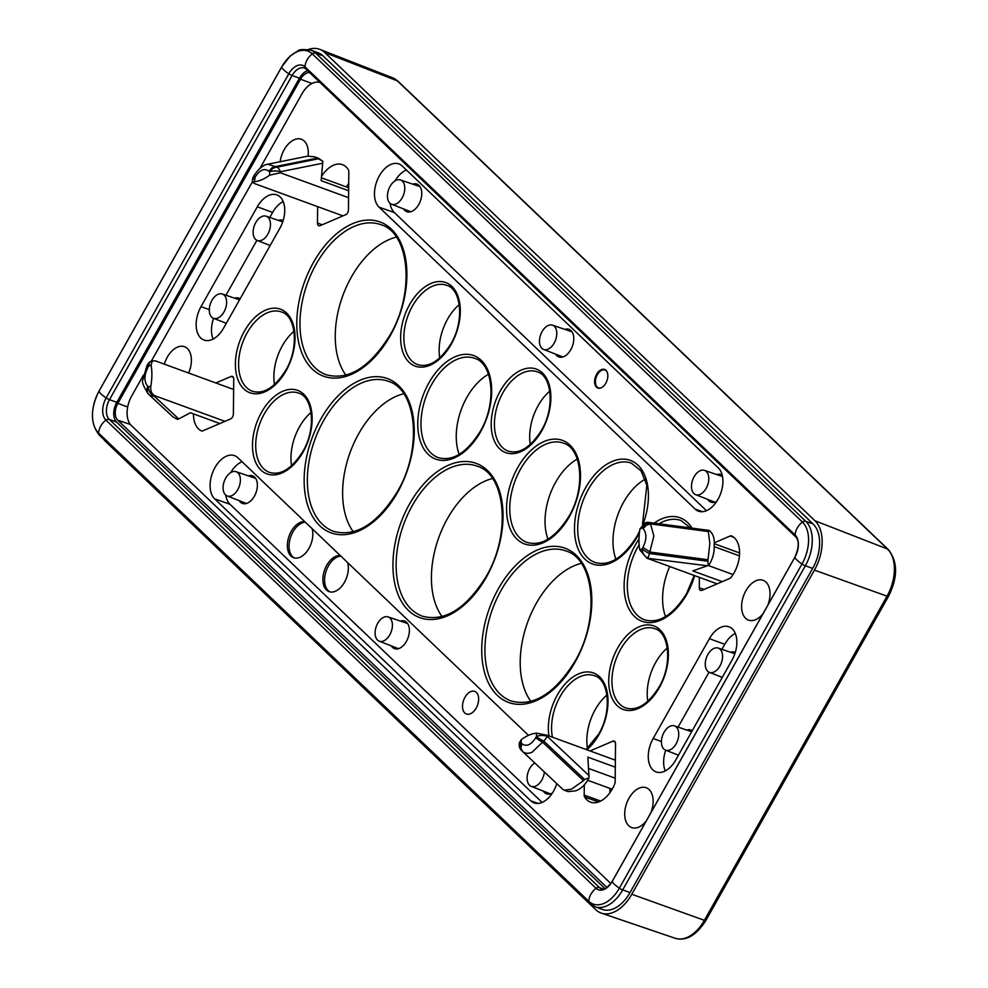 <?xml version="1.0" encoding="UTF-8"?>
<svg xmlns="http://www.w3.org/2000/svg" width="988" height="988" viewBox="0 0 988 988"><rect width="100%" height="100%" fill="white"/><g stroke="black" fill="none" stroke-linecap="round" stroke-linejoin="round"><path stroke-width="1.48" d="M307.639 70.679A15.203 9.324 -69.9 0 0 299.45 78.2L116.806 402.338A15.203 9.324 -69.9 0 0 116.609 422.086L605.002 888.607M589.478 903.304A3.804 2.902 -46.3 0 1 589.107 902.847A3.804 2.902 -46.3 0 1 588.749 901.278L98.615 433.102A3.804 2.902 133.7 0 0 98.985 434.671A3.804 2.902 133.7 0 0 99.343 435.128L589.478 903.304L594.974 906.749L602.297 909.429A34.209 20.97 -69.9 0 0 630.023 892.572L812.667 568.433A34.209 20.97 -69.9 0 0 813.124 523.998L322.99 55.81A34.209 20.97 -69.9 0 0 318.297 52.858L310.961 50.178C303.18 49.19 298.784 49.462 297.759 50.993L290.126 56.094L281.704 66.875A3.804 0.778 -150.6 0 1 281.802 66.789M459.222 304.625A41.805 25.626 -69.9 0 0 447.613 319.087A41.805 25.626 -69.9 0 0 439.734 357.952M488.467 374.267A52.45 32.147 -69.9 0 0 466.892 397.337A52.45 32.147 -69.9 0 0 459.185 454.394M549.785 391.137A41.805 25.626 -69.9 0 0 538.176 405.599A41.805 25.626 -69.9 0 0 530.297 444.464M577.264 459.087A52.45 32.147 -69.9 0 0 555.688 482.156A52.45 32.147 -69.9 0 0 547.982 539.201M645.201 479.106A52.45 32.147 -69.9 0 0 623.626 502.176A52.45 32.147 -69.9 0 0 615.919 559.22M667.308 647.98A41.805 25.626 -69.9 0 0 655.699 662.442A41.805 25.626 -69.9 0 0 647.819 701.307M606.928 695.021A41.805 25.626 -69.9 0 0 595.319 709.483A41.805 25.626 -69.9 0 0 587.44 748.348M581.277 563.37A79.435 48.684 -69.9 0 0 536.336 603.273A79.435 48.684 -69.9 0 0 530.852 701.381M492.493 478.55A79.435 48.684 -69.9 0 0 447.539 518.465A79.435 48.684 -69.9 0 0 442.056 616.574M403.697 393.743A79.435 48.684 -69.9 0 0 358.755 433.646A79.435 48.684 -69.9 0 0 353.259 531.754M311.072 412.416A41.805 25.626 -69.9 0 0 299.463 426.878A41.805 25.626 -69.9 0 0 291.584 465.743M293.967 331.264A41.805 25.626 -69.9 0 0 282.358 345.726A41.805 25.626 -69.9 0 0 274.479 384.591M396.336 237.12A79.435 48.684 -69.9 0 0 351.382 277.035A79.435 48.684 -69.9 0 0 345.899 375.144M305.341 522.183A19.007 11.646 -69.9 0 0 292.917 531.989A19.007 11.646 -69.9 0 0 294.449 557.948M312.097 528.642A19.007 11.646 110.1 0 1 308.985 548.328A19.007 11.646 110.1 0 1 293.584 557.701A19.007 11.646 110.1 0 1 291.225 531.371A19.007 11.646 110.1 0 1 304.699 521.578M340.848 556.108A19.007 11.646 -69.9 0 0 328.436 565.914A19.007 11.646 -69.9 0 0 329.955 591.874M347.615 562.58A19.007 11.646 110.1 0 1 344.491 582.253A19.007 11.646 110.1 0 1 329.09 591.627A19.007 11.646 110.1 0 1 326.744 565.297A19.007 11.646 110.1 0 1 340.218 555.503M476.204 708.063A12.029 7.373 110.1 0 1 466.497 714.015A12.029 7.373 110.1 0 1 464.953 697.318A12.029 7.373 110.1 0 1 474.759 691.402A12.029 7.373 110.1 0 1 476.204 708.063M605.829 383.146A9.88 6.052 110.1 0 1 597.864 388.037A9.88 6.052 110.1 0 1 596.604 374.329A9.88 6.052 110.1 0 1 604.644 369.475A9.88 6.052 110.1 0 1 605.829 383.146M735.282 652.438A14.697 9.003 -69.9 0 0 734.825 652.241A14.697 9.003 -69.9 0 0 730.54 652.265M722.203 475.142A14.697 9.003 -69.9 0 0 721.042 474.536A14.697 9.003 -69.9 0 0 716.757 474.561M763.094 613.585A21.205 12.992 110.1 0 1 748.62 620.155A21.205 12.992 110.1 0 1 745.903 590.75A21.205 12.992 110.1 0 1 763.168 580.327A21.205 12.992 110.1 0 1 767.8 605.249M686.709 730.058A14.697 9.003 110.1 0 1 690.983 730.033A14.697 9.003 110.1 0 1 692.242 730.7M650.907 812.692A21.205 12.992 -69.9 0 0 646.275 787.769A21.205 12.992 -69.9 0 0 629.01 798.193A21.205 12.992 -69.9 0 0 631.727 827.598A21.205 12.992 -69.9 0 0 646.201 821.028M278.418 220.386A14.697 9.003 110.1 0 1 282.692 220.361A14.697 9.003 110.1 0 1 283.148 220.559M412.737 184.151A14.697 9.003 110.1 0 1 417.01 184.138A14.697 9.003 110.1 0 1 418.776 204.479A14.697 9.003 110.1 0 1 406.933 211.741A14.697 9.003 110.1 0 1 403.672 208.962M555.688 354.173A14.697 9.003 -69.9 0 0 558.936 356.94A14.697 9.003 -69.9 0 0 570.792 349.678A14.697 9.003 -69.9 0 0 569.026 329.337A14.697 9.003 -69.9 0 0 564.753 329.362M308.108 156.092A21.205 12.992 -69.9 0 0 301.451 139.283A21.205 12.992 -69.9 0 0 284.186 149.707A21.205 12.992 -69.9 0 0 280.135 161.723M234.576 298.178A14.697 9.003 110.1 0 1 238.861 298.154A14.697 9.003 110.1 0 1 240.109 298.821M248.359 475.87A14.697 9.003 110.1 0 1 252.632 475.858A14.697 9.003 110.1 0 1 254.398 496.198A14.697 9.003 110.1 0 1 242.554 503.46A14.697 9.003 110.1 0 1 239.294 500.681M400.375 621.082A14.697 9.003 110.1 0 1 404.648 621.057A14.697 9.003 110.1 0 1 406.414 641.397A14.697 9.003 110.1 0 1 394.558 648.659A14.697 9.003 110.1 0 1 391.31 645.893M164.329 364.14A21.205 12.992 110.1 0 1 167.293 357.15A21.205 12.992 110.1 0 1 184.558 346.739A21.205 12.992 110.1 0 1 188.622 373.019M143.47 375.094L131.713 395.966A22.81 13.98 110.1 0 0 131.404 425.581L609.46 882.235A22.81 13.98 -69.9 0 0 610.93 883.383M320.001 82.486A22.81 13.98 -69.9 0 0 301.933 93.86L260.103 168.108M252.409 181.755L151.362 361.089A7.608 7.608 0 0 0 147.718 364.35A7.608 1.556 -150.6 0 0 147.681 364.424A7.608 1.556 -150.6 0 0 148.694 366.029A7.608 5.199 -113.2 0 1 151.337 361.102L155.141 360.793L233.625 389.47M215.866 382.974L231.019 376.477A4.1 2.507 110.1 0 1 232.402 376.403A4.1 2.507 110.1 0 1 233.736 379.071L233.378 413.984A4.1 2.507 110.1 0 1 230.587 418.924L202.824 430.83A4.1 2.507 110.1 0 1 201.466 430.929A4.1 2.507 110.1 0 1 201.305 430.854A26.898 16.487 110.1 0 1 193.45 413.873M201.046 306.626L257.3 206.788A24.12 14.783 110.1 0 1 276.936 194.932A24.12 14.783 110.1 0 1 279.839 228.327L223.584 328.152A24.12 14.783 110.1 0 1 204.121 340.082A24.12 14.783 110.1 0 1 201.046 306.626L209.295 309.664M317.642 206.628L317.469 223.053A4.1 2.507 -69.9 0 0 318.828 225.733A4.1 2.507 -69.9 0 0 320.174 225.647L345.652 214.717A4.1 2.507 -69.9 0 0 348.443 209.777L348.826 171.714A4.1 2.507 -69.9 0 0 348.394 169.825A26.898 16.487 -69.9 0 0 342.564 164.7A26.898 16.487 -69.9 0 0 321.582 176.358M556.812 783.669A24.12 14.783 110.1 0 1 534.175 802.935A24.12 14.783 110.1 0 1 530.778 800.811L214.668 498.878A24.12 14.783 110.1 0 1 213.606 470.239A24.12 14.783 110.1 0 1 234.638 455.678A24.12 14.783 110.1 0 1 237.861 457.728L528.494 735.344M584.291 784.904L584.18 795.105A4.1 2.507 -69.9 0 0 584.612 796.995A26.898 16.487 -69.9 0 0 590.651 802.194A26.898 16.487 -69.9 0 0 614.672 784.101A4.1 2.507 -69.9 0 0 615.154 781.829L615.536 743.766A4.1 2.507 -69.9 0 0 614.215 741.099A4.1 2.507 -69.9 0 0 612.832 741.185L590.071 750.942M402.24 166.009L718.338 467.954A24.12 14.783 110.1 0 1 719.462 496.433A24.12 14.783 110.1 0 1 698.553 511.216A24.12 14.783 110.1 0 1 695.144 509.092L379.046 207.159A24.12 14.783 110.1 0 1 377.984 178.519A24.12 14.783 110.1 0 1 399.016 163.959A24.12 14.783 110.1 0 1 402.24 166.009M714.312 542.807L730.194 535.99A4.1 2.507 110.1 0 1 731.577 535.916A4.1 2.507 110.1 0 1 731.7 535.965A26.898 16.487 110.1 0 1 731.281 577.153A4.1 2.507 110.1 0 1 729.749 578.437L701.986 590.342A4.1 2.507 110.1 0 1 700.628 590.441A4.1 2.507 110.1 0 1 699.282 587.761L699.38 577.363M731.972 660.194L675.718 760.031A24.12 14.783 110.1 0 1 656.254 771.961A24.12 14.783 110.1 0 1 653.167 738.505L709.421 638.668A24.12 14.783 110.1 0 1 729.07 626.812A24.12 14.783 110.1 0 1 731.972 660.194M669.74 566.532A52.45 32.147 -69.9 0 0 665.542 616.598M738.888 552.7L739.555 552.416M609.892 792.747L609.929 788.412M346.405 186.942A26.602 16.302 110.1 0 1 348.702 183.422M219.052 423.877A26.602 16.302 110.1 0 1 219.04 423.222M721.475 677.076A14.697 9.003 -69.9 0 0 722.018 677.854M735.294 633.407A23.947 14.672 -69.9 0 0 724.735 644.312L721.919 649.326M707.692 499.372A14.697 9.003 -69.9 0 0 710.952 502.139A14.697 9.003 -69.9 0 0 716.769 501.336M678.188 755.647A14.697 9.003 110.1 0 1 677.645 754.869M665.27 770.936A23.947 14.672 110.1 0 1 665.739 750.213M709.026 672.198L678.089 727.119M552.391 793.055A14.697 9.003 110.1 0 1 546.574 793.87A14.697 9.003 110.1 0 1 543.314 791.092M269.897 245.975A14.697 9.003 110.1 0 1 269.341 245.197M269.786 217.446L272.614 212.432A23.947 14.672 110.1 0 1 283.161 201.527M379.046 207.159L394.373 212.568A23.947 14.672 110.1 0 1 390.112 203.355M394.99 180.928A23.947 14.672 110.1 0 1 406.426 170.01M394.373 212.568L706.482 510.697M226.054 323.768A14.697 9.003 110.1 0 1 225.511 322.99M225.956 295.239L256.905 240.319M213.606 318.334A23.947 14.672 -69.9 0 0 213.136 339.057M242.048 461.742A23.947 14.672 -69.9 0 0 230.612 472.647M225.733 495.074A23.947 14.672 -69.9 0 0 229.994 504.288L542.103 802.417M600.605 388.012A9.497 5.829 110.1 0 1 598.518 387.876A9.497 5.829 110.1 0 1 597.345 374.699A9.497 5.829 110.1 0 1 605.039 370.018A9.497 5.829 110.1 0 1 606.731 371.253M267.834 234.144A12.918 7.916 -69.9 0 0 266.13 216.199A12.918 7.916 -69.9 0 0 255.756 222.609A12.918 7.916 -69.9 0 0 257.251 240.467A12.918 7.916 -69.9 0 0 267.834 234.144M211.914 300.401A12.918 7.916 110.1 0 1 222.288 293.992A12.918 7.916 110.1 0 1 223.992 311.936A12.918 7.916 110.1 0 1 213.42 318.26A12.918 7.916 110.1 0 1 211.914 300.401M719.956 666.011A12.918 7.916 110.1 0 1 709.384 672.346A12.918 7.916 110.1 0 1 707.89 654.476A12.918 7.916 110.1 0 1 718.251 648.079A12.918 7.916 110.1 0 1 719.956 666.011M225.696 478.093A12.918 7.916 110.1 0 1 236.07 471.696A12.918 7.916 110.1 0 1 237.775 489.628A12.918 7.916 110.1 0 1 227.203 495.964A12.918 7.916 110.1 0 1 225.696 478.093M534.792 762.971A12.918 7.916 -69.9 0 0 529.729 768.503A12.918 7.916 -69.9 0 0 531.223 786.374A12.918 7.916 -69.9 0 0 541.807 780.038A12.918 7.916 -69.9 0 0 544.351 771.949M389.964 618.043A12.918 7.916 110.1 0 1 390.507 633.432A12.918 7.916 110.1 0 1 379.219 641.163A12.918 7.916 110.1 0 1 377.54 640.088A12.918 7.916 110.1 0 1 376.922 624.861A12.918 7.916 110.1 0 1 388.086 616.895A12.918 7.916 110.1 0 1 389.964 618.043M554.342 326.324A12.918 7.916 -69.9 0 0 552.465 325.176A12.918 7.916 -69.9 0 0 541.301 333.141A12.918 7.916 -69.9 0 0 541.918 348.369A12.918 7.916 -69.9 0 0 543.598 349.443A12.918 7.916 -69.9 0 0 554.886 341.7A12.918 7.916 -69.9 0 0 554.342 326.324M706.173 488.319A12.918 7.916 110.1 0 1 695.601 494.642A12.918 7.916 110.1 0 1 694.107 476.784A12.918 7.916 110.1 0 1 704.481 470.374A12.918 7.916 110.1 0 1 706.173 488.319M402.153 197.909A12.918 7.916 -69.9 0 0 400.449 179.964A12.918 7.916 -69.9 0 0 390.075 186.374A12.918 7.916 -69.9 0 0 391.581 204.244A12.918 7.916 -69.9 0 0 402.153 197.909M707.655 561.209L649.425 553.502L653.871 536.002L650.512 523.899L708.322 531.556L708.31 530.284L709.335 530.531C713.077 533.532 714.707 538.361 714.188 545.006C714.559 552.144 712.817 558.813 708.976 565L707.964 564L708.025 559.739L650.215 552.082L642.941 547.426L642.138 548.846A7.608 5.199 66.8 0 0 647.708 557.887A7.608 2.062 -82.5 0 0 648.634 556.145A7.608 2.062 -82.5 0 0 649.425 553.502A7.608 1.556 -150.6 0 1 645.312 551.23A7.608 1.556 -150.6 0 1 642.138 548.846L639.755 549.871A49.412 30.282 110.1 0 1 639.965 528.926L642.361 527.901L643.139 528.642C646.881 533.273 646.819 539.534 642.941 547.426M643.139 528.642L646.362 525.221L650.512 523.899L649.734 523.158L707.964 530.877L708.31 530.284M649.734 523.158A7.608 2.062 -82.5 0 0 648.993 522.43A7.608 2.062 -82.5 0 0 648.98 522.417A7.608 7.608 0 0 0 645.003 522.973A7.608 5.199 66.8 0 0 642.361 527.901A7.608 5.805 133.7 0 1 645.584 524.48A7.608 5.805 133.7 0 1 649.734 523.158M348.628 190.721L321.174 180.681L322.817 161.316L318.432 158.796L277.035 167.157L267.723 164.23C263.339 164.835 258.844 168.553 254.2 175.37L255.188 177.037C259.807 169.862 264.376 167.898 268.884 171.159L272.108 167.738L276.257 166.416L317.358 158.117L314.579 156.82L307.564 156.178L267.946 164.193M268.884 171.159L269.662 171.9L269.638 175.172L280.394 172.789L280.407 171.776A7.608 5.483 -101.4 0 0 279.036 169.047A7.608 5.483 -101.4 0 0 277.035 167.157A7.608 5.805 -46.3 0 0 272.898 168.491A7.608 5.805 -46.3 0 0 269.662 171.9A7.608 3.001 0.6 0 1 280.407 171.776L322.804 163.205M148.99 394.644L172.986 416.924L148.953 394.607A7.608 6.41 -47.1 0 0 151.238 395.879A7.608 6.41 -47.1 0 0 154.054 396.015A7.608 5.199 -113.2 0 1 148.484 386.975A7.608 5.805 133.7 0 0 147.41 391.174A7.608 5.805 133.7 0 0 148.879 394.533A7.608 5.805 133.7 0 0 148.904 394.558A7.608 6.41 -47.1 0 0 148.953 394.607A7.608 7.608 0 0 1 148.879 394.533L148.842 394.496M172.986 416.924L177.395 419.381L178.717 418.924L154.054 396.015L154.783 395.706C151.559 393.879 150.25 390.618 150.868 385.95L148.484 386.975L147.706 386.234L146.632 390.433L148.126 393.817M545.771 738.691A7.608 2.976 -46.8 0 0 547.191 736.295A7.608 3.001 -179.4 0 0 536.459 736.418L535.657 737.838C531.038 745.014 526.468 746.965 521.948 743.717L521.17 742.964A7.608 3.001 -179.4 0 0 519.206 744.952A7.608 7.608 0 0 0 521.565 750.522A7.608 5.805 -46.3 0 1 520.108 747.175A7.608 5.805 -46.3 0 1 521.17 742.964L521.207 739.691A49.412 30.282 110.1 0 1 536.484 733.133L536.459 736.418A7.608 1.556 -150.6 0 0 539.621 738.802A7.608 1.556 -150.6 0 0 543.733 741.062A7.608 2.976 -46.8 0 0 545.771 738.691M522.479 751.399L562.999 789.474L522.38 751.3C524.887 753.548 528.086 753.893 531.989 752.313L543.733 741.062L584.649 779.507L589.07 777.803L587.848 757.141L615.302 767.17M664.047 732.269A12.918 7.916 -69.9 0 0 665.554 750.139A12.918 7.916 -69.9 0 0 676.125 743.803A12.918 7.916 -69.9 0 0 674.421 725.871A12.918 7.916 -69.9 0 0 664.047 732.269M708.322 531.556L709.841 543.412L708.025 559.739M147.706 386.234C143.964 381.603 144.026 375.341 147.891 367.45L146.916 365.782L142.939 379.602C141.543 381.294 143.26 386.024 148.101 393.792M147.718 364.35L146.953 365.721M522.43 751.349L520.886 747.916L521.948 743.717M563.024 789.498L564.173 790.178L571.311 789.264L583.55 780.656L542.931 742.482L535.657 737.838M814.445 570.125L887.026 596.172A3.804 0.778 29.4 0 0 888.459 596.382A3.804 0.778 29.4 0 0 888.508 596.332C897.993 577.227 897.907 561.629 888.261 549.513A3.804 2.902 133.7 0 0 887.508 549.044A36.284 22.242 110.1 0 1 887.026 596.172L704.382 920.31A36.284 22.242 110.1 0 1 675.261 938.304L601.297 913.11A38.013 23.292 110.1 0 0 631.801 894.264L814.445 570.125A38.013 23.292 -69.9 0 0 814.952 520.75L324.817 52.574L397.374 80.868A36.284 22.242 -69.9 0 0 392.681 77.83L319.89 49.4A38.013 23.292 110.1 0 1 324.817 52.574M601.297 913.11A38.013 23.292 110.1 0 1 595.776 909.713L105.642 441.537A38.013 23.292 -69.9 0 1 103.567 439.154M308.404 49.486A38.013 23.292 110.1 0 1 319.89 49.4M564.173 790.178L568.088 791.61L575.671 790.857C581.24 788.757 585.711 784.41 589.07 777.803M584.649 779.507L583.55 780.656M147.891 367.45L148.694 366.029L151.09 365.004A49.412 30.282 110.1 0 1 150.868 385.95M317.358 158.117L318.432 158.796M322.817 161.316L318.482 158.241L314.579 156.82M269.638 175.172A49.412 30.282 110.1 0 1 254.348 181.73L255.188 177.037M521.207 739.691L519.231 743.05L519.206 744.952M612.165 789.227L587.712 780.285M615.191 778.186L588.613 768.479M615.363 760.192L547.204 735.282L536.484 733.133M151.09 365.004L152.399 360.645M224.955 421.345L154.783 395.706M219.855 423.531L190.412 412.762L178.717 418.924M348.665 187.769L321.446 177.815M348.566 197.699L280.394 172.789M342.947 215.878L254.916 183.719L252.409 182.348L254.348 181.73M639.755 549.871L646.979 558.208L707.371 565.791L708.976 565M707.371 565.791L692.786 570.903L722.228 581.66M733.071 574.559L708.161 565.457M739.419 555.861L714.262 546.66M717.14 583.846L646.979 558.208M645.003 522.973L639.965 528.926M739.555 552.947L714.287 543.709M311.973 83.486L300.513 79.213L117.868 403.351A12.93 7.929 -69.9 0 0 117.696 420.147L606.953 887.483M300.513 79.213A12.93 7.929 110.1 0 1 309.615 72.556M594.974 906.749A34.209 20.97 -69.9 0 0 622.699 889.892L805.344 565.754A34.209 20.97 -69.9 0 0 805.788 521.318A3.804 2.902 133.7 0 0 804.133 521.232A3.804 2.902 133.7 0 0 802.441 522.047A32.308 19.797 110.1 0 1 802.009 564.012L619.365 888.15A32.308 19.797 110.1 0 1 588.749 901.278A15.203 11.609 -46.3 0 1 596.048 888.311A17.105 10.485 -69.9 0 0 612.264 881.358L794.908 557.232A17.105 10.485 -69.9 0 0 795.13 535.014A3.804 2.902 133.7 0 0 795.501 536.57A3.804 2.902 133.7 0 0 795.859 537.027L305.737 68.851A3.804 2.902 133.7 0 1 305.366 68.394A3.804 2.902 133.7 0 1 304.996 66.826A17.105 10.485 -69.9 0 0 288.792 73.779A3.804 0.778 29.4 0 0 290.472 74.779A3.804 0.778 29.4 0 0 292.115 75.52A15.203 9.324 110.1 0 1 304.44 68.036L305.737 68.851M612.375 881.16A3.804 0.778 29.4 0 0 612.288 881.234C607.583 887.743 603.989 890.287 601.494 888.904A15.203 9.324 110.1 0 1 599.407 887.582L109.273 419.406A3.804 2.902 133.7 0 0 107.618 419.332A3.804 2.902 133.7 0 0 105.926 420.135A15.203 11.609 -46.3 0 0 98.615 433.102A32.308 19.797 110.1 0 1 99.047 391.137L281.691 66.999A32.308 19.797 110.1 0 1 312.307 53.871A3.804 2.902 -46.3 0 1 314.011 53.056A3.804 2.902 -46.3 0 1 315.666 53.142A34.209 20.97 -69.9 0 0 310.961 50.178M312.307 53.871L802.441 522.047A15.203 11.609 -46.3 0 0 795.13 535.014L304.996 66.826A15.203 11.609 133.7 0 1 312.307 53.871M630.023 892.572L622.699 889.892A3.804 0.778 -150.6 0 1 621.044 889.151A3.804 0.778 -150.6 0 1 619.365 888.15A15.203 3.112 -150.6 0 1 612.264 881.358A3.804 0.778 29.4 0 1 612.288 881.234L794.92 557.109A3.804 0.778 29.4 0 0 794.908 557.232A15.203 3.112 -150.6 0 0 802.009 564.012A3.804 0.778 -150.6 0 0 803.689 565.013A3.804 0.778 -150.6 0 0 805.344 565.754L812.667 568.433M99.343 435.128C90.229 423.691 90.13 408.983 99.059 391.013A3.804 0.778 -150.6 0 0 99.047 391.137A15.203 3.112 29.4 0 0 106.148 397.917L288.792 73.779A15.203 3.112 29.4 0 1 281.691 66.999A3.804 0.778 -150.6 0 1 281.704 66.875L99.059 391.013A3.804 0.778 -150.6 0 1 99.158 390.927M603.433 889.064L599.407 887.582A3.804 2.902 133.7 0 0 597.752 887.508A3.804 2.902 133.7 0 0 596.048 888.311L105.926 420.135A17.105 10.485 -69.9 0 1 106.148 397.917A3.804 0.778 29.4 0 0 107.828 398.917A3.804 0.778 29.4 0 0 109.483 399.658L292.115 75.52L299.45 78.2M795.019 557.022A3.804 0.778 29.4 0 0 794.92 557.109C799.02 547.636 799.329 540.942 795.859 537.027M116.609 422.086L109.273 419.406A15.203 9.324 110.1 0 1 109.483 399.658L116.806 402.338M813.124 523.998L805.788 521.318L315.666 53.142L322.99 55.81M417.825 364.671A42.225 25.873 110.1 0 1 412.428 306.119A42.225 25.873 110.1 0 1 446.811 285.371C461.013 289.089 464.731 320.841 450.973 343.713C440.092 360.818 429.051 367.808 417.825 364.671M409.687 304.489A44.497 27.281 -69.9 0 0 409.094 362.3A44.497 27.281 -69.9 0 0 451.269 344.207A44.497 27.281 -69.9 0 0 451.862 286.397A44.497 27.281 -69.9 0 0 409.687 304.489M438.474 457.691A52.858 32.394 110.1 0 1 431.707 384.369A52.858 32.394 110.1 0 1 474.759 358.385C492.95 363.399 497.26 403.018 480.205 431.46C466.731 452.813 452.825 461.557 438.474 457.691M428.965 382.739A55.143 33.802 -69.9 0 0 428.236 454.369A55.143 33.802 -69.9 0 0 480.489 431.954A55.143 33.802 -69.9 0 0 481.23 360.324A55.143 33.802 -69.9 0 0 428.965 382.739M508.4 451.183A42.225 25.873 110.1 0 1 502.991 392.631A42.225 25.873 110.1 0 1 537.373 371.883C551.588 375.601 555.293 407.352 541.535 430.225C530.667 447.329 519.614 454.307 508.4 451.183M500.249 391.001A44.497 27.281 -69.9 0 0 499.656 448.811A44.497 27.281 -69.9 0 0 541.832 430.719A44.497 27.281 -69.9 0 0 542.424 372.908A44.497 27.281 -69.9 0 0 500.249 391.001M527.259 542.498A52.858 32.394 110.1 0 1 520.503 469.189A52.858 32.394 110.1 0 1 563.555 443.204C581.734 448.219 586.045 487.837 568.989 516.267C555.528 537.633 541.609 546.376 527.259 542.498M517.761 467.559A55.143 33.802 -69.9 0 0 517.02 539.189A55.143 33.802 -69.9 0 0 569.286 516.773A55.143 33.802 -69.9 0 0 570.027 445.131A55.143 33.802 -69.9 0 0 517.761 467.559M639.631 531.075L636.927 536.299C623.453 557.652 609.547 566.396 595.196 562.518A52.858 32.394 110.1 0 1 588.44 489.208A52.858 32.394 110.1 0 1 631.493 463.224L641.101 470.955L646.831 485.293L642.496 524.332M643.188 523.825A55.143 33.802 -69.9 0 0 634.382 462.359A55.143 33.802 -69.9 0 0 585.699 487.578A55.143 33.802 -69.9 0 0 584.958 559.208A55.143 33.802 -69.9 0 0 637.223 536.793A55.143 33.802 -69.9 0 0 639.434 532.606M694.194 575.461L686.549 593.665C673.087 615.018 659.169 623.761 644.818 619.896A52.858 32.394 110.1 0 1 638.063 546.574A52.858 32.394 110.1 0 1 639.125 544.746M638.977 539.04A55.143 33.802 -69.9 0 0 635.321 544.944A55.143 33.802 -69.9 0 0 634.58 616.586A55.143 33.802 -69.9 0 0 686.845 594.171A55.143 33.802 -69.9 0 0 694.65 575.621M659.045 523.751A52.858 32.394 110.1 0 1 681.115 520.59L690.427 527.913M625.91 708.025A42.225 25.873 110.1 0 1 620.513 649.474A42.225 25.873 110.1 0 1 654.896 628.726C669.098 632.444 672.803 664.195 659.058 687.068C648.177 704.172 637.137 711.162 625.91 708.025M617.772 647.844A44.497 27.281 -69.9 0 0 617.179 705.654A44.497 27.281 -69.9 0 0 659.354 687.562A44.497 27.281 -69.9 0 0 659.947 629.751A44.497 27.281 -69.9 0 0 617.772 647.844M552.44 737.196A42.225 25.873 110.1 0 1 560.134 696.503A42.225 25.873 110.1 0 1 594.517 675.755C608.719 679.472 612.437 711.224 598.679 734.096L586.094 749.497M586.872 749.781A44.497 27.281 -69.9 0 0 598.975 734.603A44.497 27.281 -69.9 0 0 599.568 676.792A44.497 27.281 -69.9 0 0 557.393 694.873A44.497 27.281 -69.9 0 0 548.958 735.924M511.364 701.048A79.843 48.943 110.1 0 1 501.151 590.305A79.843 48.943 110.1 0 1 566.173 551.057C594.406 559.27 600.321 618.871 574.855 661.478C554.774 693.638 533.606 706.828 511.364 701.048M498.409 588.675A82.128 50.339 -69.9 0 0 497.31 695.367A82.128 50.339 -69.9 0 0 575.152 661.985A82.128 50.339 -69.9 0 0 576.251 555.293A82.128 50.339 -69.9 0 0 498.409 588.675M422.568 616.24A79.843 48.943 110.1 0 1 412.354 505.486A79.843 48.943 110.1 0 1 477.377 466.25C505.609 474.462 511.537 534.063 486.071 576.671C465.978 608.83 444.81 622.02 422.568 616.24M409.612 503.855A82.128 50.339 -69.9 0 0 408.526 610.559A82.128 50.339 -69.9 0 0 486.355 577.165A82.128 50.339 -69.9 0 0 487.455 470.473A82.128 50.339 -69.9 0 0 409.612 503.855M333.783 531.421A79.843 48.943 110.1 0 1 323.57 420.678A79.843 48.943 110.1 0 1 388.593 381.43C416.825 389.643 422.741 449.244 397.275 491.851C377.181 524.011 356.026 537.2 333.783 531.421M320.828 419.048A82.128 50.339 -69.9 0 0 319.729 525.74A82.128 50.339 -69.9 0 0 397.571 492.357A82.128 50.339 -69.9 0 0 398.658 385.653A82.128 50.339 -69.9 0 0 320.828 419.048M269.675 472.462A42.225 25.873 110.1 0 1 264.278 413.91A42.225 25.873 110.1 0 1 298.66 393.15C312.863 396.88 316.58 428.631 302.822 451.491C291.954 468.596 280.901 475.586 269.675 472.462M261.536 412.28A44.497 27.281 -69.9 0 0 260.943 470.09A44.497 27.281 -69.9 0 0 303.118 451.998A44.497 27.281 -69.9 0 0 303.711 394.187A44.497 27.281 -69.9 0 0 261.536 412.28M252.582 391.31A42.225 25.873 110.1 0 1 247.173 332.758A42.225 25.873 110.1 0 1 281.555 311.998C295.77 315.728 299.475 347.467 285.73 370.339C274.849 387.444 263.796 394.434 252.582 391.31M244.431 331.116A44.497 27.281 -69.9 0 0 243.838 388.939A44.497 27.281 -69.9 0 0 286.014 370.846A44.497 27.281 -69.9 0 0 286.606 313.035A44.497 27.281 -69.9 0 0 244.431 331.116M326.411 374.81A79.843 48.943 110.1 0 1 316.197 264.068A79.843 48.943 110.1 0 1 381.232 224.819C409.452 233.032 415.38 292.633 389.914 335.241C369.821 367.4 348.653 380.59 326.411 374.81M313.455 262.438A82.128 50.339 -69.9 0 0 312.369 369.129A82.128 50.339 -69.9 0 0 390.211 335.747A82.128 50.339 -69.9 0 0 391.297 229.043A82.128 50.339 -69.9 0 0 313.455 262.438M692.032 528.123A55.143 33.802 -69.9 0 0 654.18 523.109M704.036 589.466L699.282 587.761M733.874 537.373L730.194 535.99M584.612 796.995L598.629 801.96M584.18 795.105L600.704 801.046M612.832 741.185L615.203 742.074M233.403 377.367L231.019 376.477M317.469 223.053L322.224 224.77M709.421 638.668L724.735 644.312M695.144 509.092L702.542 511.71M653.167 738.505L661.429 741.543M530.778 800.811L538.164 803.429M257.3 206.788L272.614 212.432M214.668 498.878L229.994 504.288M589.107 775.679L547.191 736.295L547.204 735.282M253.373 176.864A7.608 1.556 29.4 0 0 254.385 178.458A7.608 3.001 0.6 0 0 252.422 180.446A7.608 7.608 0 0 1 253.397 176.79A7.608 1.556 29.4 0 0 253.373 176.864M888.261 549.513L398.127 81.337A3.804 2.902 133.7 0 0 397.374 80.868L887.508 549.044L814.952 520.75M631.801 894.264L704.382 920.31A3.804 0.778 29.4 0 0 705.815 920.52A3.804 0.778 29.4 0 0 705.877 920.458A3.804 0.778 29.4 0 0 705.889 920.384M522.306 751.238L521.602 750.559A7.608 5.805 -46.3 0 1 521.565 750.522L522.343 751.275M253.447 176.728A7.608 1.556 29.4 0 0 253.397 176.79L254.2 175.37M130.416 424.494L117.696 420.147M127.662 406.994L117.868 403.351M606.039 370.389L605.039 370.018M266.13 216.199L282.729 221.855M222.288 293.992L239.528 299.858M709.384 672.346L722.277 677.385M236.07 471.696L255.633 478.353M531.223 786.374L550.464 793.883M379.219 641.163L398.46 648.684M552.465 325.176L572.015 331.832M695.601 494.642L714.843 502.163M400.449 179.964L420.011 186.633M708.285 530.284L648.993 522.43M665.554 750.139L678.447 755.178M888.508 596.332L705.877 920.458C696.404 935.352 686.203 941.305 675.261 938.304M392.681 77.83L398.127 81.337M674.421 725.871L691.662 731.738M252.409 182.348L252.422 180.446M391.581 204.244L410.823 211.753M704.481 470.374L722.5 476.512M543.598 349.443L562.839 356.964M388.086 616.895L407.636 623.552M227.203 495.964L246.444 503.485M718.251 648.079L734.862 653.735M213.42 318.26L226.326 323.298M257.251 240.467L270.156 245.506M599.518 388.235L598.518 387.876"/></g></svg>

